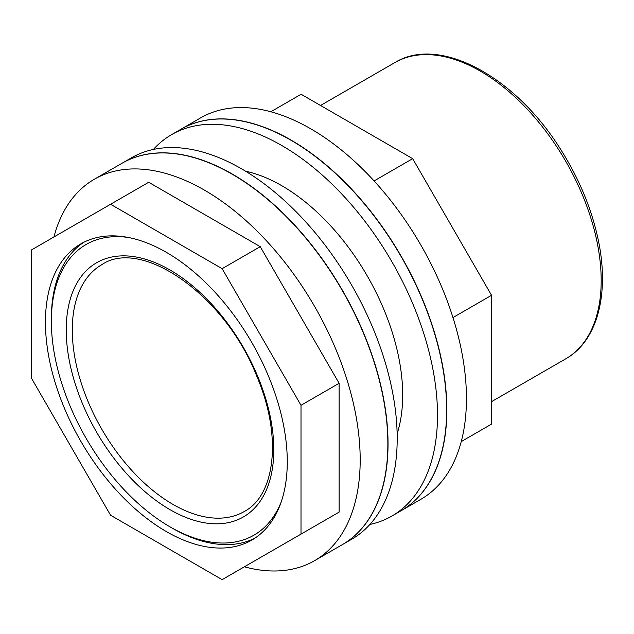 <?xml version="1.0" encoding="UTF-8"?>
<svg xmlns="http://www.w3.org/2000/svg" width="634" height="634" viewBox="0 0 634 634"><rect width="100%" height="100%" fill="white"/><g stroke="black" fill="none" stroke-linecap="round" stroke-linejoin="round"><path stroke-width="0.95" d="M244.367 566.804A220.228 127.149 -120 0 0 314.575 560.678L342.241 544.709A220.228 127.149 -120 0 0 342.241 290.412A220.228 127.149 -120 0 0 122.013 163.263L94.347 179.232A220.228 127.149 -120 0 0 53.938 236.965M314.575 560.678A220.228 127.149 -120 0 0 314.575 306.38A220.228 127.149 -120 0 0 94.347 179.232M374.092 180.936L412.663 158.666L301.11 94.26L270.813 111.758M461.243 441.597L491.54 424.098L491.54 295.286L412.663 158.666M245.564 171.196A170.998 98.73 60 0 1 281.773 185.699A170.998 98.73 60 0 1 397.138 433.735M342.328 544.654A220.228 127.149 -120 0 0 342.423 544.598L351.585 539.312A220.228 127.149 -120 0 0 351.585 285.015A220.228 127.149 -120 0 0 131.357 157.866L122.196 163.152A220.228 127.149 -120 0 0 122.108 163.207M342.423 544.598A220.228 127.149 -120 0 0 342.423 290.301A220.228 127.149 -120 0 0 122.196 163.152M369.876 524.453A220.228 127.149 -120 0 0 391.891 516.044A220.228 127.149 -120 0 0 391.891 261.747A220.228 127.149 -120 0 0 171.663 134.598A220.228 127.149 -120 0 0 153.373 149.45M391.891 516.044L401.045 510.75A220.228 127.149 -120 0 0 401.053 256.453A220.228 127.149 -120 0 0 180.825 129.304L171.663 134.598M401.14 510.703A220.228 127.149 -120 0 0 401.227 510.647A220.228 127.149 -120 0 0 401.235 256.35A220.228 127.149 -120 0 0 181.007 129.201A220.228 127.149 -120 0 0 180.912 129.257M401.227 510.647L420.833 499.33A220.228 127.149 -120 0 0 420.833 245.033A220.228 127.149 -120 0 0 200.606 117.884L181.007 129.201M452.969 317.563L491.54 295.286M301.007 405.292L301.007 534.105L222.13 579.642L110.578 515.244L31.7 378.617L31.7 249.804L110.578 204.267L222.13 268.673L301.007 405.292L339.119 383.293L260.241 246.666L148.689 182.267L110.578 204.267M166.354 531.577A170.998 98.73 -120 0 0 251.857 540.049A170.998 98.73 -120 0 0 251.857 342.59A170.998 98.73 -120 0 0 80.859 243.868A170.998 98.73 -120 0 0 54.643 380.891A170.998 98.73 -120 0 0 166.354 531.577M128.631 237.52A167.82 96.891 -120 0 0 51.354 321.327A167.82 96.891 -120 0 0 170.015 526.862L172.266 528.162A170.998 98.73 -120 0 0 254.757 538.25M83.862 242.243A170.998 98.73 -120 0 0 51.354 318.736L51.354 321.327M172.266 528.162L170.015 526.862A167.82 96.891 -120 0 0 170.023 526.862A167.82 96.891 -120 0 0 281.234 501.843M260.241 557.643L339.119 512.106L339.119 383.293M222.13 268.673L260.241 246.666M301.007 534.105L339.119 512.106M170.023 509.681A146.771 84.742 -120 0 0 259.9 381.811A146.771 84.742 -120 0 0 80.138 278.025A146.771 84.742 -120 0 0 170.023 509.681M173.042 504.442A142.499 82.269 -120 0 0 244.288 511.503C275.37 495.344 282.32 436.049 257.032 376.858C225.601 295.389 141.461 237.267 101.797 264.687A142.499 82.269 -120 0 0 79.947 378.87A142.499 82.269 -120 0 0 173.042 504.442M565.774 358.804A170.998 98.73 -120 0 0 565.774 161.353A170.998 98.73 -120 0 0 394.776 62.623C439.727 34.902 516.345 77.102 561.55 150.844C579.088 178.907 591.165 207.857 597.775 237.702C609.995 292.29 598.02 340.672 565.774 358.804L491.54 401.663M320.542 105.482L394.776 62.623"/></g></svg>

